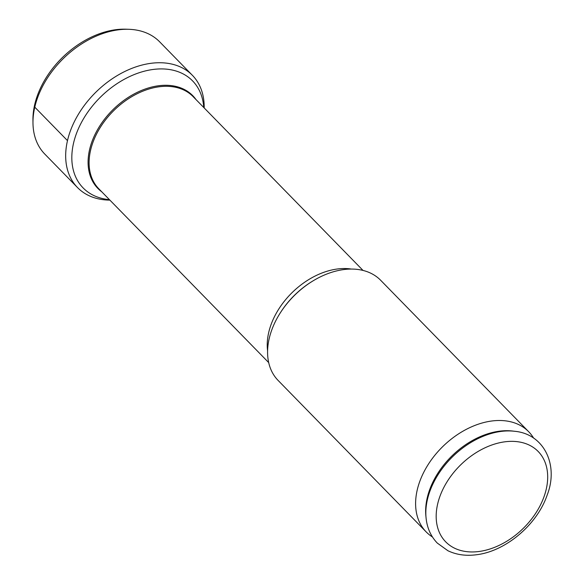<?xml version="1.0" encoding="UTF-8"?>
<svg xmlns="http://www.w3.org/2000/svg" width="584" height="584" viewBox="0 0 584 584"><rect width="100%" height="100%" fill="white"/><g stroke="black" fill="none" stroke-linecap="round" stroke-linejoin="round"><path stroke-width="0.88" d="M109.427 199.655A76.548 52.786 135.7 0 1 83.103 187.902A76.548 52.786 135.7 0 1 83.483 118.829A76.548 52.786 135.7 0 1 152.826 69.503A76.548 52.786 -44.3 0 1 192.581 80.891A76.548 52.786 -44.3 0 1 203.736 107.478M343.428 269.611A71.671 49.428 -44.3 0 1 380.651 280.269L528.673 431.707A71.671 49.428 135.7 0 0 491.451 421.042A71.671 49.428 -44.3 0 0 426.524 467.229A71.671 49.428 -44.3 0 0 426.167 531.9L278.145 380.469A71.671 49.428 -44.3 0 1 280.86 312.002A71.671 49.428 -44.3 0 1 312.141 281.422A71.671 49.428 -44.3 0 1 343.428 269.611M432.481 537.017L431.394 536.28A71.671 49.428 -44.3 0 1 426.167 531.9M533.645 438.131L532.929 437.029A71.671 49.428 135.7 0 0 528.673 431.707M514.57 431.277L512.635 431.043A69.379 47.844 135.7 0 0 499.057 431.233A69.379 47.844 -44.3 0 0 425.867 515.847L426.057 517.796A70.781 48.808 -44.3 0 1 500.722 431.466A70.781 48.808 135.7 0 1 514.57 431.277C543.894 433.846 559.027 464.908 547.128 495.174C537.17 524.549 505.832 551.208 476.726 554.712C466.083 556.158 456.476 554.829 447.906 550.727L437.277 543.069C430.795 536.28 427.05 527.856 426.057 517.796M204.188 107.938A80.3 55.378 -44.3 0 0 192.37 75.292A80.3 55.378 -44.3 0 0 150.657 63.349A80.3 55.378 135.7 0 0 77.913 115.092A80.3 55.378 135.7 0 0 77.511 187.559A80.3 55.378 135.7 0 0 109.88 200.122M128.918 29.302A80.3 55.378 -44.3 0 0 117.946 29.886A80.3 55.378 135.7 0 0 32.981 123.078L32.945 120.151A77.884 53.713 135.7 0 1 115.355 29.762A77.884 53.713 -44.3 0 1 125.998 29.2L128.918 29.302A80.3 55.378 -44.3 0 1 159.658 41.829L192.37 75.292M32.981 123.078A80.3 55.378 135.7 0 0 44.807 154.096L77.511 187.559M67.496 140.627L34.785 107.164L34.697 104.718M195.998 99.565A66.342 45.749 -44.3 0 0 158.293 85.79A66.342 45.749 135.7 0 0 96.469 131.612A66.342 45.749 135.7 0 0 101.696 191.742M268.706 362.606L98.82 188.8A65.941 45.472 135.7 0 1 99.141 129.298A65.941 45.472 135.7 0 1 158.877 86.812A65.941 45.472 -44.3 0 1 193.121 96.623L363.014 270.428M267.603 350.904A65.941 45.472 -44.3 0 1 336.997 269.041A65.941 45.472 -44.3 0 1 351.342 269.056M280.86 312.002L281.262 311.382A69.299 47.786 -44.3 0 1 311.513 281.809L312.141 281.422M479.281 551.457A64.649 44.581 135.7 0 0 546.23 489.246A64.649 44.581 135.7 0 0 504.583 441.847A64.649 44.581 -44.3 0 0 437.635 504.058A64.649 44.581 -44.3 0 0 479.281 551.457"/></g></svg>

